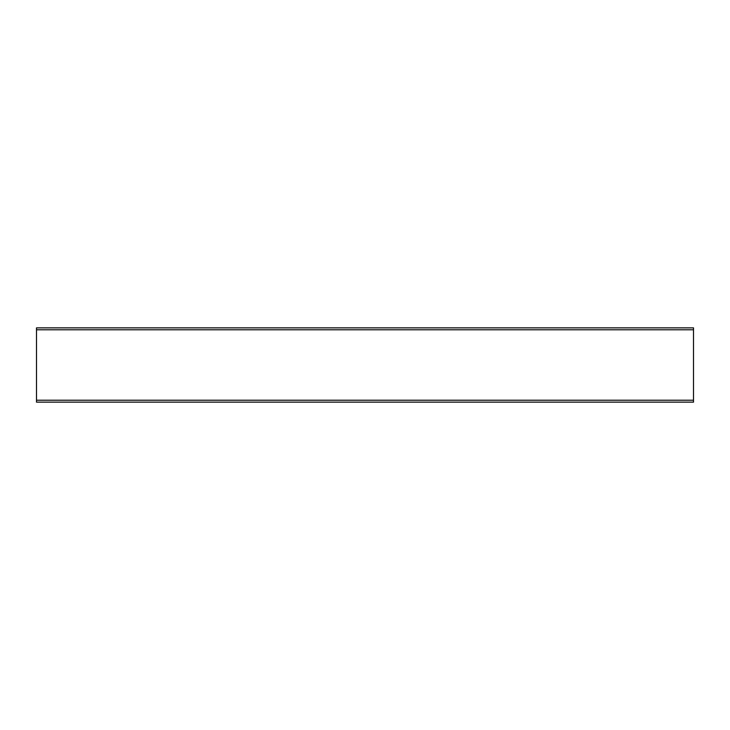 <?xml version="1.0" encoding="UTF-8"?>
<svg xmlns="http://www.w3.org/2000/svg" width="730" height="730" viewBox="0 0 730 730"><rect width="100%" height="100%" fill="white"/><g stroke="black" fill="none" stroke-linecap="round" stroke-linejoin="round"><path stroke-width="1.09" d="M36.5 402.139L693.5 402.139L36.5 402.139L36.5 400.223L693.5 400.223L693.5 329.777L36.5 329.777L36.5 400.223M693.5 327.861L36.5 327.861L693.5 327.861L693.5 329.777M36.5 329.777L36.5 327.861M693.5 400.223L693.5 402.139"/></g></svg>
